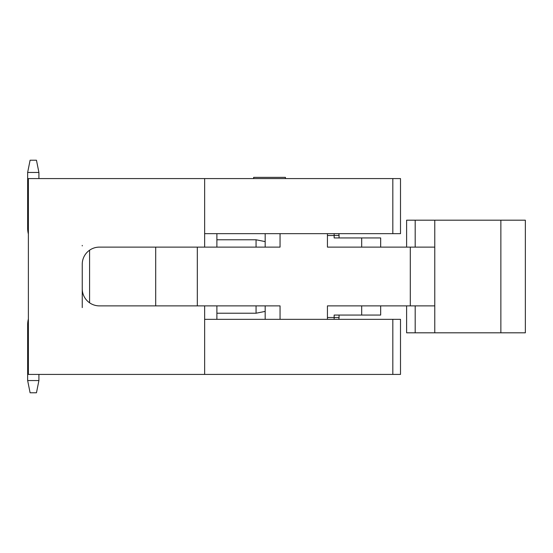 <?xml version="1.0" encoding="UTF-8"?>
<svg xmlns="http://www.w3.org/2000/svg" width="553" height="553" viewBox="0 0 553 553"><rect width="100%" height="100%" fill="white"/><g stroke="black" fill="none" stroke-linecap="round" stroke-linejoin="round"><path stroke-width="0.83" d="M204.651 374.422L28.383 374.422L28.383 178.578L204.651 178.578L204.651 247.122L99.381 247.122A17.136 17.136 0 0 0 82.245 264.258L82.245 288.742A17.136 17.136 0 0 0 99.381 305.878L204.651 305.878L204.651 374.422L400.496 374.422L400.496 319.344L204.651 319.344M82.245 245.408L82.245 245.898M82.245 264.258L82.245 307.592M204.651 233.656L400.496 233.656L400.496 178.578L204.651 178.578M400.496 215.297L400.496 178.578M285.438 178.578L285.438 177.354L253.633 177.354L253.633 178.578M216.887 305.878L216.887 319.344L216.887 313.219L256.06 313.219L256.06 305.878M256.06 247.122L256.06 239.781L265.17 241.599M216.887 239.781L256.06 239.781M197.317 247.122L197.317 305.878M280.053 319.344L280.053 305.878L204.651 305.878M327.438 319.344L327.438 305.878L361.697 305.878L361.697 315.058L380.664 315.058L380.664 305.878M410.291 305.878L410.291 247.122L434.769 247.122L434.769 305.878L327.438 305.878M339.051 235.495L339.051 237.942L339.051 235.495A4.894 4.894 153.8 0 0 338.692 233.656A4.894 4.894 0 0 1 339.051 235.495L339.051 237.942L339.051 235.495L334.15 235.495L334.15 237.942L361.697 237.942L361.697 247.122L327.438 247.122L410.291 247.122M327.438 247.122L327.438 233.656M204.651 247.122L280.053 247.122L280.053 233.656M265.17 305.878L265.17 319.344M155.697 305.878L155.697 247.122M89.586 302.802L89.586 250.198M265.17 233.656L265.17 247.122M256.06 313.219L265.17 311.401M415.185 305.878L415.185 332.809L500.866 332.809L500.866 220.191L434.769 220.191L434.769 247.122M434.769 305.878L434.769 332.809M334.15 319.344L334.15 315.058L361.697 315.058M434.769 220.191L415.185 220.191L415.185 247.122M380.664 247.122L380.664 237.942L361.697 237.942M28.383 318.991A22.77 22.77 0 0 0 27.65 324.729L27.65 380.547L38.91 380.547L38.91 374.422M28.383 234.009A22.77 22.77 0 0 1 27.65 228.271L27.65 172.453L38.91 172.453L38.91 178.578M525.35 332.809L500.866 332.809L500.866 220.191L525.35 220.191L525.35 332.809M415.185 332.809L406.614 332.809L406.614 305.878M327.438 317.505L339.051 317.505A4.894 4.894 0 0 1 338.692 319.344A4.894 4.894 0 0 0 339.051 317.505L339.051 315.058M406.614 247.122L406.614 220.191L415.185 220.191M327.438 235.495L334.15 235.495L334.15 233.656M38.91 380.547L36.463 392.782L30.097 392.782L27.65 380.547M38.91 172.453L36.463 160.218L30.097 160.218L27.65 172.453M392.824 233.656L392.824 178.578M392.824 374.422L392.824 319.344M216.887 247.122L216.887 233.656"/></g></svg>
